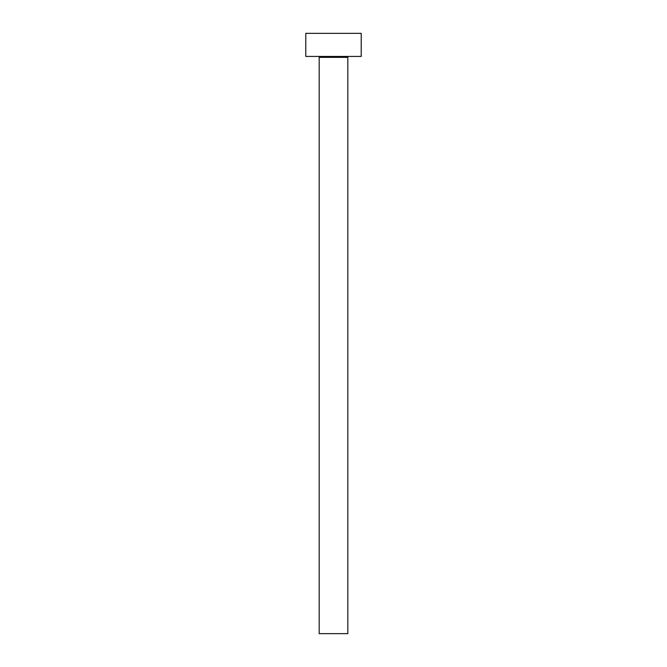 <?xml version="1.0" encoding="UTF-8"?>
<svg xmlns="http://www.w3.org/2000/svg" width="667" height="667" viewBox="0 0 667 667"><rect width="100%" height="100%" fill="white"/><g stroke="black" fill="none" stroke-linecap="round" stroke-linejoin="round"><path stroke-width="1" d="M347.815 57.362A0.925 0.925 0 0 1 348.741 56.437A0.925 0.925 0 0 0 347.815 57.362L319.185 57.362L319.185 633.65L347.815 633.65L347.815 57.362L347.815 633.65L319.185 633.65L319.185 57.362A0.925 0.925 0 0 0 318.259 56.437A0.925 0.925 0 0 1 319.185 57.362L347.815 57.362M305.794 33.35L305.794 56.437L361.206 56.437L361.206 33.35L305.794 33.35L305.794 56.437L361.206 56.437L361.206 33.35L305.794 33.35"/></g></svg>
